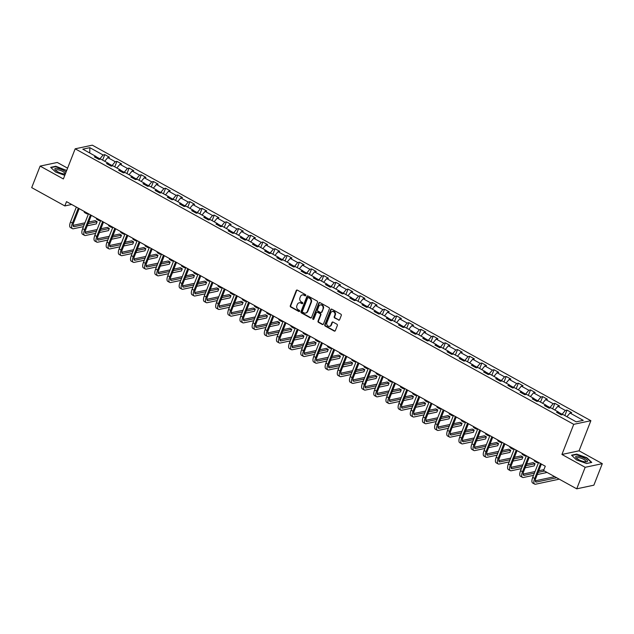 <?xml version="1.0" encoding="UTF-8"?>
<svg xmlns="http://www.w3.org/2000/svg" width="634" height="634" viewBox="0 0 634 634"><rect width="100%" height="100%" fill="white"/><g stroke="black" fill="none" stroke-linecap="round" stroke-linejoin="round"><path stroke-width="0.95" d="M305.778 295.499A0.666 0.579 -102 0 0 305.477 294.612L297.346 290.118A0.951 0.832 -102 0 0 296.252 290.538L290.293 305.747A0.951 0.832 -102 0 0 290.721 307.014L298.852 311.508A0.666 0.579 -102 0 0 299.319 310.327L298.265 309.741A3.043 2.647 -102 0 1 296.878 305.683L297.378 304.423A3.043 2.647 -102 0 1 299.193 302.798A3.043 2.647 -102 0 1 300.881 303.068L301.935 303.654A0.666 0.579 -102 0 0 302.402 302.466L301.348 301.887A3.043 2.647 -102 0 1 299.953 297.829L300.453 296.561A3.043 2.647 -102 0 1 302.267 294.945A3.043 2.647 -102 0 1 303.963 295.214L305.017 295.793A0.666 0.579 -102 0 0 305.778 295.499M338.524 320.122A0.951 0.832 -102 0 0 339.618 319.694L341.29 315.431A0.951 0.832 -102 0 0 340.854 314.163L331.828 309.17A0.951 0.832 -102 0 0 330.726 309.59L324.767 324.798A0.951 0.832 -102 0 0 325.202 326.066L334.237 331.059A0.951 0.832 -102 0 0 335.331 330.639L337.351 325.488A0.951 0.832 -102 0 0 336.916 324.22L333.048 322.08A0.951 0.832 -102 0 0 331.954 322.5L330.956 325.06A2.544 2.219 -102 0 1 326.859 322.793L330.782 312.784A2.544 2.219 -102 0 1 334.879 315.043L334.221 316.715A0.951 0.832 -102 0 0 334.657 317.983L338.984 320.019A0.951 0.832 -102 0 0 339.277 320.115M561.93 454.467L585.166 467.306L576.726 488.83L593.868 485.184L602.3 463.66L579.064 450.822L590.872 420.699L573.73 424.336L561.93 454.467L579.064 450.822M67.592 168.161L57.274 162.463L40.132 166.1L63.368 178.947L75.177 148.816L573.73 424.336M40.132 166.1L31.7 187.624L64.842 205.939L71.682 204.481M576.726 488.83L543.592 470.515L545.28 466.212L66.522 201.636L64.842 205.939M317.491 302.275A0.951 0.832 -102 0 0 317.055 301.007L308.021 296.015A0.951 0.832 -102 0 0 306.927 296.443L300.968 311.651A0.951 0.832 -102 0 0 301.404 312.919L310.43 317.903A0.951 0.832 -102 0 0 311.532 317.483L317.491 302.275M319.924 302.592L328.959 307.585A0.951 0.832 -102 0 1 329.387 308.853L323.427 324.061A0.951 0.832 -102 0 1 322.334 324.481L318.466 322.349A0.951 0.832 -102 0 1 318.03 321.081L320.447 314.908A0.951 0.832 -102 0 0 320.019 313.64L317.452 312.229A0.951 0.832 -102 0 0 316.358 312.649L313.838 319.068A0.666 0.579 -102 0 1 312.768 318.474L318.831 303.012A0.951 0.832 -102 0 1 319.924 302.592M590.872 420.699L92.31 145.17L75.177 148.816M567.002 410.079L565.314 410.436L557.833 406.299L559.521 405.942L554.845 403.351L553.149 403.715L545.668 399.578L547.356 399.214L542.68 396.63L540.984 396.995L533.503 392.858L535.191 392.494L530.515 389.91L528.827 390.267L521.338 386.13L523.026 385.773L518.35 383.19L516.662 383.546L509.173 379.409L510.869 379.053L506.186 376.469L504.498 376.826L497.008 372.689L498.704 372.332L494.021 369.741L492.333 370.105L484.844 365.969L486.54 365.604L481.856 363.02L480.168 363.377L472.687 359.24L474.375 358.884L469.699 356.3L468.003 356.657L460.522 352.52L462.21 352.163L457.534 349.58L455.838 349.936L448.357 345.799L450.045 345.443L445.369 342.851L443.681 343.216L436.192 339.079L437.88 338.714L433.204 336.131L431.516 336.495L424.027 332.359L425.723 331.994L421.039 329.411L419.351 329.767L411.862 325.63L413.558 325.274L408.875 322.69L407.186 323.047L399.697 318.91L401.393 318.553L396.71 315.97L395.022 316.326L387.54 312.19L389.228 311.833L384.553 309.241L382.857 309.606L375.376 305.469L377.064 305.105L372.388 302.521L370.692 302.878L363.211 298.749L364.899 298.384L360.223 295.801L358.535 296.157L351.046 292.02L352.734 291.664L348.058 289.08L346.37 289.437L338.881 285.3L340.577 284.943L335.893 282.352L334.205 282.716L326.716 278.58L328.412 278.215L323.728 275.632L322.04 275.996L314.551 271.859L316.247 271.495L311.563 268.911L309.875 269.268L302.394 265.131L304.082 264.774L299.406 262.191L297.711 262.547L290.229 258.41L291.917 258.054L287.242 255.47L285.546 255.827L278.064 251.69L279.752 251.333L275.077 248.742L273.389 249.107L265.9 244.97L267.588 244.605L262.912 242.022L261.224 242.386L253.735 238.249L255.431 237.885L250.747 235.301L249.059 235.658L241.57 231.521L243.266 231.164L238.582 228.581L236.894 228.937L229.405 224.801L231.101 224.444L226.417 221.852L224.729 222.217L217.248 218.08L218.936 217.724L214.26 215.132L212.564 215.497L205.083 211.36L206.771 210.995L202.095 208.412L200.399 208.768L192.918 204.631L194.606 204.275L189.931 201.691L188.243 202.048L180.753 197.911L182.441 197.554L177.766 194.971L176.078 195.327L168.589 191.191L170.284 190.834L165.601 188.243L163.913 188.607L156.424 184.47L158.12 184.106L153.436 181.522L151.748 181.887L144.259 177.75L145.955 177.385L141.271 174.802L139.583 175.158L132.102 171.022L133.79 170.665L129.114 168.081L127.418 168.438L119.937 164.301L121.625 163.944L116.949 161.361L115.253 161.718L107.772 157.581L109.46 157.224L104.784 154.633L103.096 154.997L89.838 147.667L82.8 149.164L96.051 156.495L94.363 156.852L99.039 159.435L100.735 159.079L108.216 163.215L106.528 163.572L111.204 166.156L112.892 165.799L120.381 169.936L118.693 170.292L123.368 172.884L125.056 172.519L132.546 176.656L130.85 177.021L135.533 179.604L137.221 179.248L144.71 183.377L143.015 183.741L147.698 186.325L149.386 185.968L156.875 190.105L155.179 190.462L159.863 193.045L161.551 192.688L169.032 196.825L167.344 197.182L172.02 199.773L173.716 199.409L181.197 203.546L179.509 203.91L184.185 206.494L185.881 206.129L193.362 210.266L191.674 210.631L196.35 213.214L198.038 212.858L205.527 216.994L203.839 217.351L208.515 219.935L210.203 219.578L217.692 223.715L215.996 224.071L220.68 226.655L222.368 226.298L229.857 230.435L228.161 230.792L232.844 233.383L234.532 233.019L242.022 237.156L240.326 237.52L245.009 240.104L246.697 239.739L254.179 243.876L252.491 244.241L257.166 246.824L258.862 246.468L266.343 250.604L264.655 250.961L269.331 253.545L271.027 253.188L278.508 257.325L276.82 257.681L281.496 260.265L283.184 259.908L290.673 264.045L288.985 264.402L293.661 266.993L295.349 266.629L302.838 270.766L301.142 271.13L305.826 273.714L307.514 273.357L315.003 277.494L313.307 277.851L317.991 280.434L319.679 280.077L327.168 284.214L325.472 284.571L330.156 287.154L331.844 286.798L339.325 290.935L337.637 291.291L342.312 293.883L344.008 293.518L351.49 297.655L349.802 298.02L354.477 300.603L356.173 300.239L363.654 304.375L361.966 304.74L366.642 307.324L368.33 306.967L375.819 311.104L374.131 311.46L378.807 314.044L380.495 313.687L387.984 317.824L386.288 318.181L390.972 320.764L392.66 320.408L400.149 324.545L398.453 324.901L403.137 327.493L404.825 327.128L412.314 331.265L410.618 331.63L415.302 334.213L416.99 333.856L424.471 337.993L422.783 338.35L427.459 340.933L429.155 340.577L436.636 344.714L434.948 345.07L439.624 347.654L441.319 347.297L448.801 351.434L447.113 351.791L451.788 354.382L453.476 354.018L460.966 358.155L459.278 358.519L463.953 361.103L465.641 360.738L473.13 364.875L471.434 365.239L476.118 367.823L477.806 367.466L485.295 371.603L483.599 371.96L488.283 374.543L489.971 374.187L497.452 378.324L495.764 378.68L500.448 381.264L502.136 380.907L509.617 385.044L507.929 385.401L512.605 387.992L514.301 387.628L521.782 391.764L520.094 392.129L524.77 394.713L526.466 394.356L533.947 398.485L532.259 398.849L536.935 401.433L538.623 401.076L546.112 405.213L544.424 405.57L549.099 408.153L550.788 407.797L558.277 411.934L556.581 412.29L561.264 414.882L562.952 414.517L576.211 421.848L583.248 420.35L569.99 413.019L571.686 412.663L567.002 410.079L564.854 415.571M558.316 412.171L562.112 414.271L561.93 414.739M562.112 414.271L565.314 410.436M554.75 409.984L557.833 406.299M558.277 411.934L558.506 413.36M546.151 405.451L549.947 407.551L549.765 408.011M549.947 407.551L553.149 403.715M542.585 403.264L545.668 399.578M546.112 405.213L546.349 406.632M533.986 398.731L537.783 400.831L537.608 401.29M537.783 400.831L540.984 396.995M530.428 396.543L533.503 392.858M533.947 398.485L534.185 399.911M521.822 392.01L525.626 394.11L525.443 394.57M525.626 394.11L528.827 390.267M518.263 389.823L521.338 386.13M521.782 391.764L522.02 393.191M509.657 385.282L513.461 387.382L513.278 387.849M513.461 387.382L516.662 383.546M506.098 383.094L509.173 379.409M509.617 385.044L509.855 386.471M497.5 378.561L501.296 380.662L501.114 381.121M501.296 380.662L504.498 376.826M493.934 376.374L497.008 372.689M497.452 378.324L497.69 379.742M485.335 371.841L489.131 373.941L488.949 374.401M489.131 373.941L492.333 370.105M481.769 369.654L484.844 365.969M485.295 371.603L485.525 373.022M473.17 365.121L476.966 367.221L476.784 367.68M476.966 367.221L480.168 363.377M469.604 362.933L472.687 359.24M473.13 364.875L473.36 366.301M461.005 358.4L464.801 360.492L464.619 360.96M464.801 360.492L468.003 356.657M457.439 356.213L460.522 352.52M460.966 358.155L461.203 359.581M448.84 351.672L452.636 353.772L452.462 354.24M452.636 353.772L455.838 349.936M445.282 349.485L448.357 345.799M448.801 351.434L449.038 352.861M436.675 344.951L440.479 347.052L440.297 347.511M440.479 347.052L443.681 343.216M433.117 342.764L436.192 339.079M436.636 344.714L436.874 346.132M424.511 338.231L428.315 340.331L428.132 340.791M428.315 340.331L431.516 336.495M420.952 336.044L424.027 332.359M424.471 337.993L424.709 339.412M412.354 331.511L416.15 333.611L415.967 334.07M416.15 333.611L419.351 329.767M408.787 329.323L411.862 325.63M412.314 331.265L412.544 332.692M400.189 324.782L403.985 326.882L403.803 327.35M403.985 326.882L407.186 323.047M396.622 322.595L399.697 318.91M400.149 324.545L400.379 325.971M388.024 318.062L391.82 320.162L391.638 320.63M391.82 320.162L395.022 316.326M384.458 315.875L387.54 312.19M387.984 317.824L388.214 319.251M375.859 311.342L379.655 313.442L379.473 313.901M379.655 313.442L382.857 309.606M372.293 309.154L375.376 305.469M375.819 311.104L376.057 312.522M363.694 304.621L367.49 306.721L367.316 307.181M367.49 306.721L370.692 302.878M360.136 302.434L363.211 298.749M363.654 304.375L363.892 305.802M351.529 297.901L355.333 299.993L355.151 300.461M355.333 299.993L358.535 296.157M347.971 295.713L351.046 292.02M351.49 297.655L351.727 299.082M339.364 291.172L343.168 293.273L342.986 293.74M343.168 293.273L346.37 289.437M335.806 288.985L338.881 285.3M339.325 290.935L339.562 292.361M327.207 284.452L331.003 286.552L330.821 287.012M331.003 286.552L334.205 282.716M323.641 282.265L326.716 278.58M327.168 284.214L327.398 285.633M315.043 277.732L318.839 279.832L318.656 280.291M318.839 279.832L322.04 275.996M311.476 275.544L314.551 271.859M315.003 277.494L315.233 278.912M302.878 271.011L306.674 273.111L306.491 273.571M306.674 273.111L309.875 269.268M299.311 268.824L302.394 265.131M302.838 270.766L303.068 272.192M290.713 264.283L294.509 266.383L294.327 266.851M294.509 266.383L297.711 262.547M287.147 262.096L290.229 258.41M290.673 264.045L290.911 265.472M278.548 257.562L282.344 259.663L282.17 260.13M282.344 259.663L285.546 255.827M274.99 255.375L278.064 251.69M278.508 257.325L278.746 258.751M266.383 250.842L270.187 252.942L270.005 253.402M270.187 252.942L273.389 249.107M262.825 248.655L265.9 244.97M266.343 250.604L266.581 252.023M254.218 244.122L258.022 246.222L257.84 246.681M258.022 246.222L261.224 242.386M250.66 241.934L253.735 238.249M254.179 243.876L254.416 245.303M242.061 237.401L245.857 239.493L245.675 239.961M245.857 239.493L249.059 235.658M238.495 235.214L241.57 231.521M242.022 237.156L242.251 238.582M229.896 230.673L233.692 232.773L233.51 233.241M233.692 232.773L236.894 228.937M226.33 228.486L229.405 224.801M229.857 230.435L230.087 231.862M217.731 223.953L221.528 226.053L221.345 226.512M221.528 226.053L224.729 222.217M214.165 221.765L217.248 218.08M217.692 223.715L217.922 225.133M205.567 217.232L209.363 219.332L209.18 219.792M209.363 219.332L212.564 215.497M202 215.045L205.083 211.36M205.527 216.994L205.765 218.413M193.402 210.512L197.198 212.612L197.023 213.072M197.198 212.612L200.399 208.768M189.843 208.324L192.918 204.631M193.362 210.266L193.6 211.693M181.237 203.783L185.041 205.884L184.859 206.351M185.041 205.884L188.243 202.048M177.678 201.604L180.753 197.911M181.197 203.546L181.435 204.972M169.072 197.063L172.876 199.163L172.694 199.631M172.876 199.163L176.078 195.327M165.514 194.876L168.589 191.191M169.032 196.825L169.27 198.252M156.915 190.343L160.711 192.443L160.529 192.902M160.711 192.443L163.913 188.607M153.349 188.155L156.424 184.47M156.875 190.105L157.105 191.523M144.75 183.622L148.546 185.722L148.364 186.182M148.546 185.722L151.748 181.887M141.184 181.435L144.259 177.75M144.71 183.377L144.94 184.803M132.585 176.902L136.381 179.002L136.199 179.462M136.381 179.002L139.583 175.158M129.019 174.715L132.102 171.022M132.546 176.656L132.775 178.083M120.42 170.174L124.216 172.274L124.034 172.741M124.216 172.274L127.418 168.438M116.854 167.986L119.937 164.301M120.381 169.936L120.618 171.362M108.255 163.453L112.052 165.553L111.877 166.013M112.052 165.553L115.253 161.718M104.697 161.266L107.772 157.581M108.216 163.215L108.454 164.634M96.091 156.733L99.895 158.833L99.712 159.292M99.895 158.833L103.096 154.997M89.759 153.016L89.838 147.667M96.051 156.495L96.289 157.914M585.166 467.306L602.3 463.66M566.915 416.712L569.99 413.019M102.629 160.125L104.784 154.633M114.794 166.853L116.949 161.361M126.958 173.573L129.114 168.081M139.123 180.294L141.271 174.802M151.288 187.014L153.436 181.522M163.453 193.735L165.601 188.243M175.61 200.463L177.766 194.971M187.775 207.183L189.931 201.691M199.94 213.904L202.095 208.412M212.105 220.624L214.26 215.132M224.27 227.352L226.417 221.852M236.434 234.073L238.582 228.581M248.599 240.793L250.747 235.301M260.756 247.514L262.912 242.022M272.921 254.234L275.077 248.742M285.086 260.962L287.242 255.47M297.251 267.683L299.406 262.191M309.416 274.403L311.563 268.911M321.581 281.124L323.728 275.632M333.746 287.852L335.893 282.352M345.902 294.572L348.058 289.08M358.067 301.293L360.223 295.801M370.232 308.013L372.388 302.521M382.397 314.733L384.553 309.241M394.562 321.462L396.71 315.97M406.727 328.182L408.875 322.69M418.892 334.903L421.039 329.411M431.049 341.623L433.204 336.131M443.214 348.343L445.369 342.851M455.378 355.072L457.534 349.58M467.543 361.792L469.699 356.3M479.708 368.512L481.856 363.02M491.873 375.233L494.021 369.741M504.038 381.961L506.186 376.469M516.195 388.682L518.35 383.19M528.36 395.402L530.515 389.91M540.525 402.122L542.68 396.63M552.689 408.843L554.845 403.351M66.665 170.538L55.847 166.251L50.68 167.352L55.626 172.06L64.787 175.333M591.752 462.416L586.807 457.708L576.702 454.102L571.543 455.196L576.48 459.904L586.593 463.509L591.752 462.416M305.604 295.745A0.666 0.579 -102 0 1 305.477 295.698L304.423 295.111A3.043 2.647 -102 0 0 302.735 294.842A3.043 2.647 -102 0 0 302.505 294.905M299.422 302.767A3.043 2.647 -102 0 1 299.652 302.703A3.043 2.647 -102 0 1 301.348 302.973L302.394 303.551A0.666 0.579 -102 0 0 302.521 303.607M297.061 290.023A0.951 0.832 -102 0 0 296.712 290.443L290.752 305.651A0.951 0.832 -102 0 0 291.188 306.919L299.319 311.413A0.666 0.579 -102 0 0 299.446 311.46M307.736 295.919A0.951 0.832 -102 0 0 307.387 296.34L301.427 311.548A0.951 0.832 -102 0 0 301.863 312.816L310.898 317.808A0.951 0.832 -102 0 0 311.183 317.903M308.401 297.663A0.666 0.579 -102 0 0 307.633 297.964L302.402 311.31A0.666 0.579 -102 0 0 302.703 312.197L303.813 312.808A3.043 2.647 -102 0 0 305.509 313.077A3.043 2.647 -102 0 0 307.324 311.46L310.898 302.339A3.043 2.647 -102 0 0 309.511 298.281L308.401 297.663L308.861 297.568A0.666 0.579 -102 0 0 308.275 297.615M305.739 313.022A3.043 2.647 -102 0 0 305.968 312.982A3.043 2.647 -102 0 0 307.791 311.365L307.324 311.46M308.861 297.568L309.971 298.178A3.043 2.647 -102 0 1 311.365 302.236L307.791 311.365M317.166 312.134A0.951 0.832 -102 0 1 317.919 312.126L320.479 313.545A0.951 0.832 -102 0 1 320.915 314.813L318.498 320.978A0.951 0.832 -102 0 0 318.934 322.246L322.793 324.386A0.951 0.832 -102 0 0 323.086 324.481M319.639 302.497A0.951 0.832 -102 0 0 319.29 302.917L313.228 318.379A0.666 0.579 -102 0 0 313.664 319.314M322.96 308.512A2.544 2.219 -102 0 0 318.862 306.246L317.483 309.772A0.951 0.832 -102 0 0 317.919 311.04L320.479 312.459A0.951 0.832 -102 0 0 321.573 312.039L323.419 308.409A2.544 2.219 -102 0 0 320.614 304.859M321.232 312.459A0.951 0.832 -102 0 0 322.04 311.944L321.573 312.039M323.419 308.409L322.04 311.944M332.533 311.397A2.544 2.219 -102 0 1 335.338 314.947L334.689 316.62A0.951 0.832 -102 0 0 335.117 317.888L338.984 320.019M329.664 326.351A2.544 2.219 -102 0 0 331.416 324.957L330.956 325.06M332.763 321.985A0.951 0.832 -102 0 0 332.414 322.405L331.416 324.957M331.534 309.075A0.951 0.832 -102 0 0 331.194 309.495L325.234 324.703A0.951 0.832 -102 0 0 325.67 325.971L334.697 330.964A0.951 0.832 -102 0 0 334.99 331.059M88.411 213.729L87.722 213.88A7.259 2.829 -61.1 0 1 86.739 213.777A7.259 2.829 -61.1 0 1 85.986 212.39M86.739 213.777L84.79 212.699A7.259 2.829 -61.1 0 1 84.037 211.312M83.482 226.615L73.401 228.763A7.259 2.829 -61.1 0 1 72.419 228.652L70.469 227.574A7.259 2.829 -61.1 0 1 70.501 221.963L76.349 207.056M72.419 228.652A7.259 2.829 -61.1 0 1 72.45 223.041L78.291 208.134M79.171 208.618L73.615 222.796A4.834 1.886 118.9 0 0 73.584 226.536A4.834 1.886 118.9 0 0 74.241 226.607L84.322 224.46M88.071 223.667L97.145 221.734L95.195 220.656L88.705 222.043M73.069 225.363L84.964 222.835M97.145 221.734L96.305 223.889L87.223 225.815M66.031 172.147A6.292 1.854 21.4 0 0 57.837 168.39A6.292 1.854 21.4 0 0 55.412 170.118A6.292 1.854 21.4 0 0 63.606 173.882A6.292 1.854 21.4 0 0 65.302 173.993A6.292 1.854 21.4 0 0 65.31 173.993M64.446 173.985A4.763 1.403 21.4 0 0 64.85 173.653A4.763 1.403 21.4 0 0 62.885 171.545A4.763 1.403 21.4 0 0 58.233 169.841A4.763 1.403 21.4 0 0 55.982 170.181A4.763 1.403 21.4 0 0 56.046 170.689M50.974 167.63L55.927 166.576L65.722 170.07L66.538 170.847M584.588 458.334A6.292 1.854 21.4 0 0 577.59 456.115A6.292 1.854 21.4 0 0 576.266 457.962A6.292 1.854 21.4 0 0 578.565 459.618A6.292 1.854 21.4 0 0 586.165 461.845A6.292 1.854 21.4 0 0 584.588 458.334M585.301 461.829A4.763 1.403 21.4 0 0 585.705 461.497A4.763 1.403 21.4 0 0 583.549 459.278A4.763 1.403 21.4 0 0 576.837 458.025A4.763 1.403 21.4 0 0 576.908 458.541M571.828 455.474L576.789 454.419L586.577 457.914L591.371 462.479L586.553 463.502M100.576 220.45L99.887 220.6A7.259 2.829 -61.1 0 1 98.904 220.497A7.259 2.829 -61.1 0 1 98.151 219.11M98.904 220.497L96.954 219.419A7.259 2.829 -61.1 0 1 96.202 218.033M112.741 227.178L112.052 227.321A7.259 2.829 -61.1 0 1 111.069 227.218A7.259 2.829 -61.1 0 1 110.316 225.831M111.069 227.218L109.119 226.14A7.259 2.829 -61.1 0 1 108.366 224.753M95.647 233.336L85.558 235.483A7.259 2.829 -61.1 0 1 84.584 235.38L82.634 234.303A7.259 2.829 -61.1 0 1 82.666 228.684L88.506 213.785M84.584 235.38A7.259 2.829 -61.1 0 1 84.615 229.762L90.456 214.863M91.328 215.338L85.772 229.516A4.834 1.886 118.9 0 0 85.749 233.257A4.834 1.886 118.9 0 0 86.406 233.328L96.487 231.188M100.235 230.388L109.31 228.462L107.36 227.384L100.869 228.763M85.225 232.092L97.129 229.556M109.31 228.462L108.469 230.61L99.387 232.543M107.812 240.056L97.723 242.204A7.259 2.829 -61.1 0 1 96.748 242.101L94.799 241.023A7.259 2.829 -61.1 0 1 94.831 235.412L100.671 220.505M96.748 242.101A7.259 2.829 -61.1 0 1 96.78 236.49L102.621 221.583M103.493 222.066L97.937 236.236A4.834 1.886 118.9 0 0 97.913 239.985A4.834 1.886 118.9 0 0 98.571 240.048L108.652 237.908M112.392 237.108L121.474 235.182L119.525 234.104L113.034 235.483M97.39 238.812L109.286 236.276M121.474 235.182L120.626 237.33L111.552 239.264M124.906 233.898L124.216 234.041A7.259 2.829 -61.1 0 1 123.234 233.938A7.259 2.829 -61.1 0 1 122.481 232.559M123.234 233.938L121.284 232.86A7.259 2.829 -61.1 0 1 120.531 231.481M137.071 240.619L136.373 240.769A7.259 2.829 -61.1 0 1 135.399 240.658A7.259 2.829 -61.1 0 1 134.646 239.28M135.399 240.658L133.449 239.589A7.259 2.829 -61.1 0 1 132.696 238.202M149.236 247.339L148.538 247.49A7.259 2.829 -61.1 0 1 147.563 247.387A7.259 2.829 -61.1 0 1 146.811 246M147.563 247.387L145.614 246.309A7.259 2.829 -61.1 0 1 144.861 244.922M119.969 246.784L109.888 248.924A7.259 2.829 -61.1 0 1 108.905 248.821L106.956 247.743A7.259 2.829 -61.1 0 1 106.995 242.133L112.836 227.226M108.905 248.821A7.259 2.829 -61.1 0 1 108.945 243.21L114.786 228.303M115.657 228.787L110.102 242.965A4.834 1.886 118.9 0 0 110.078 246.705A4.834 1.886 118.9 0 0 110.736 246.777L120.817 244.629M124.557 243.836L133.639 241.903L131.69 240.825L125.199 242.204M109.555 245.532L121.451 243.004M133.639 241.903L132.791 244.058L123.717 245.984M132.134 253.505L122.053 255.645A7.259 2.829 -61.1 0 1 121.07 255.542L119.121 254.464A7.259 2.829 -61.1 0 1 119.16 248.853L125.001 233.946M121.07 255.542A7.259 2.829 -61.1 0 1 121.11 249.931L126.951 235.024M127.822 235.507L122.267 249.685A4.834 1.886 118.9 0 0 122.243 253.426A4.834 1.886 118.9 0 0 122.893 253.497L132.982 251.349M136.722 250.557L145.804 248.623L143.855 247.545L137.364 248.924M121.72 252.253L133.615 249.725M145.804 248.623L144.956 250.779L135.882 252.704M144.298 260.225L134.218 262.373A7.259 2.829 -61.1 0 1 133.235 262.262L131.286 261.192A7.259 2.829 -61.1 0 1 131.325 255.573L137.166 240.674M133.235 262.262A7.259 2.829 -61.1 0 1 133.275 256.651L139.115 241.744M139.987 242.228L134.432 256.405A4.834 1.886 118.9 0 0 134.408 260.146A4.834 1.886 118.9 0 0 135.058 260.217L145.138 258.07M148.887 257.277L157.961 255.343L156.012 254.266L149.529 255.653M133.885 258.973L145.78 256.445M157.961 255.343L157.121 257.499L148.047 259.433M156.463 266.946L146.383 269.093A7.259 2.829 -61.1 0 1 145.4 268.99L143.45 267.913A7.259 2.829 -61.1 0 1 143.49 262.302L149.331 247.395M145.4 268.99A7.259 2.829 -61.1 0 1 145.44 263.372L151.28 248.473M152.152 248.956L146.597 263.126A4.834 1.886 118.9 0 0 146.573 266.874A4.834 1.886 118.9 0 0 147.223 266.938L157.303 264.798M161.052 263.998L170.126 262.072L168.176 260.994L161.686 262.373M146.05 265.701L157.945 263.165M170.126 262.072L169.286 264.219L160.212 266.153M168.628 273.666L158.548 275.814A7.259 2.829 -61.1 0 1 157.565 275.711L155.615 274.633A7.259 2.829 -61.1 0 1 155.647 269.022L161.496 254.115M157.565 275.711A7.259 2.829 -61.1 0 1 157.597 270.1L163.437 255.193M164.317 255.676L158.762 269.854A4.834 1.886 118.9 0 0 158.73 273.595A4.834 1.886 118.9 0 0 159.388 273.666L169.468 271.518M173.217 270.718L182.291 268.792L180.341 267.714L173.851 269.093M158.215 272.422L170.11 269.894M182.291 268.792L181.451 270.94L172.369 272.874M180.793 280.394L170.704 282.534A7.259 2.829 -61.1 0 1 169.73 282.431L167.78 281.353A7.259 2.829 -61.1 0 1 167.812 275.742L173.653 260.836M169.73 282.431A7.259 2.829 -61.1 0 1 169.761 276.82L175.602 261.913M176.474 262.397L170.918 276.575A4.834 1.886 118.9 0 0 170.895 280.315A4.834 1.886 118.9 0 0 171.552 280.387L181.633 278.239M185.382 277.446L194.456 275.513L192.506 274.435L186.016 275.814M170.372 279.142L182.275 276.614M194.456 275.513L193.616 277.668L184.534 279.594M192.958 287.115L182.869 289.255A7.259 2.829 -61.1 0 1 181.895 289.152L179.945 288.074A7.259 2.829 -61.1 0 1 179.977 282.463L185.817 267.556M181.895 289.152A7.259 2.829 -61.1 0 1 181.926 283.541L187.767 268.634M188.639 269.117L183.083 283.295A4.834 1.886 118.9 0 0 183.06 287.036A4.834 1.886 118.9 0 0 183.717 287.107L193.798 284.959M197.539 284.167L206.621 282.233L204.671 281.155L198.18 282.542M182.537 285.863L194.432 283.335M206.621 282.233L205.773 284.389L196.698 286.314M205.115 293.835L195.034 295.983A7.259 2.829 -61.1 0 1 194.052 295.88L192.102 294.802A7.259 2.829 -61.1 0 1 192.142 289.183L197.982 274.284M194.052 295.88A7.259 2.829 -61.1 0 1 194.091 290.261L199.932 275.362M200.804 275.838L195.248 290.015A4.834 1.886 118.9 0 0 195.224 293.756A4.834 1.886 118.9 0 0 195.882 293.827L205.963 291.688M209.703 290.887L218.785 288.961L216.836 287.884L210.345 289.262M194.701 292.583L206.597 290.055M218.785 288.961L217.938 291.109L208.863 293.043M217.28 300.556L207.199 302.703A7.259 2.829 -61.1 0 1 206.216 302.6L204.267 301.522A7.259 2.829 -61.1 0 1 204.306 295.912L210.147 281.005M206.216 302.6A7.259 2.829 -61.1 0 1 206.256 296.989L212.097 282.082M212.969 282.566L207.413 296.736A4.834 1.886 118.9 0 0 207.389 300.484A4.834 1.886 118.9 0 0 208.039 300.548L218.128 298.408M221.868 297.608L230.95 295.682L229.001 294.604L222.51 295.983M206.866 299.311L218.762 296.775M230.95 295.682L230.102 297.829L221.028 299.763M229.445 307.284L219.364 309.424A7.259 2.829 -61.1 0 1 218.381 309.321L216.432 308.243A7.259 2.829 -61.1 0 1 216.471 302.632L222.312 287.725M218.381 309.321A7.259 2.829 -61.1 0 1 218.421 303.71L224.262 288.803M225.133 289.286L219.578 303.464A4.834 1.886 118.9 0 0 219.554 307.205A4.834 1.886 118.9 0 0 220.204 307.276L230.285 305.128M234.033 304.336L243.107 302.402L241.158 301.324L234.675 302.703M219.031 306.032L230.927 303.504M243.107 302.402L242.267 304.55L233.193 306.484M241.609 314.004L231.529 316.144A7.259 2.829 -61.1 0 1 230.546 316.041L228.597 314.963A7.259 2.829 -61.1 0 1 228.636 309.352L234.477 294.445M230.546 316.041A7.259 2.829 -61.1 0 1 230.586 310.43L236.427 295.523M237.298 296.007L231.743 310.184A4.834 1.886 118.9 0 0 231.719 313.925A4.834 1.886 118.9 0 0 232.369 313.996L242.45 311.849M246.198 311.056L255.272 309.123L253.323 308.045L246.832 309.424M231.196 312.752L243.091 310.224M255.272 309.123L254.432 311.278L245.358 313.204M253.774 320.725L243.694 322.872A7.259 2.829 -61.1 0 1 242.711 322.761L240.762 321.692A7.259 2.829 -61.1 0 1 240.793 316.073L246.642 301.174M242.711 322.761A7.259 2.829 -61.1 0 1 242.743 317.151L248.583 302.244M249.463 302.727L243.908 316.905A4.834 1.886 118.9 0 0 243.876 320.646A4.834 1.886 118.9 0 0 244.534 320.717L254.614 318.569M258.363 317.777L267.437 315.843L265.488 314.765L258.997 316.152M243.361 319.473L255.256 316.945M267.437 315.843L266.597 317.999L257.515 319.924M265.939 327.445L255.851 329.593A7.259 2.829 -61.1 0 1 254.876 329.49L252.926 328.412A7.259 2.829 -61.1 0 1 252.958 322.793L258.799 307.894M254.876 329.49A7.259 2.829 -61.1 0 1 254.908 323.871L260.748 308.972M261.62 309.455L256.065 323.625A4.834 1.886 118.9 0 0 256.041 327.374A4.834 1.886 118.9 0 0 256.699 327.437L266.779 325.297M270.528 324.497L279.602 322.571L277.652 321.493L271.162 322.872M255.518 326.201L267.421 323.665M279.602 322.571L278.762 324.719L269.68 326.653M278.104 334.166L268.016 336.313A7.259 2.829 -61.1 0 1 267.041 336.21L265.091 335.132A7.259 2.829 -61.1 0 1 265.123 329.522L270.964 314.615M267.041 336.21A7.259 2.829 -61.1 0 1 267.072 330.599L272.913 315.692M273.785 316.176L268.23 330.354A4.834 1.886 118.9 0 0 268.206 334.094A4.834 1.886 118.9 0 0 268.864 334.158L278.944 332.018M282.685 331.217L291.767 329.292L289.817 328.214L283.327 329.593M267.683 332.921L279.578 330.393M291.767 329.292L290.919 331.439L281.845 333.373M290.261 340.894L280.18 343.034A7.259 2.829 -61.1 0 1 279.198 342.931L277.248 341.853A7.259 2.829 -61.1 0 1 277.288 336.242L283.129 321.335M279.198 342.931A7.259 2.829 -61.1 0 1 279.237 337.32L285.078 322.413M285.95 322.896L280.394 337.074A4.834 1.886 118.9 0 0 280.371 340.815A4.834 1.886 118.9 0 0 281.028 340.886L291.109 338.738M294.85 337.946L303.932 336.012L301.982 334.934L295.492 336.313M279.848 339.642L291.743 337.114M303.932 336.012L303.084 338.168L294.01 340.093M302.426 347.614L292.345 349.754A7.259 2.829 -61.1 0 1 291.363 349.651L289.413 348.573A7.259 2.829 -61.1 0 1 289.453 342.962L295.293 328.055M291.363 349.651A7.259 2.829 -61.1 0 1 291.402 344.04L297.243 329.133M298.115 329.617L292.559 343.794A4.834 1.886 118.9 0 0 292.536 347.535A4.834 1.886 118.9 0 0 293.185 347.606L303.274 345.459M307.014 344.666L316.097 342.732L314.147 341.655L307.656 343.034M292.012 346.362L303.908 343.834M316.097 342.732L315.249 344.888L306.174 346.814M314.591 354.335L304.51 356.482A7.259 2.829 -61.1 0 1 303.527 356.379L301.578 355.302A7.259 2.829 -61.1 0 1 301.618 349.683L307.458 334.784M303.527 356.379A7.259 2.829 -61.1 0 1 303.567 350.761L309.408 335.861M310.28 336.337L304.724 350.515A4.834 1.886 118.9 0 0 304.7 354.255A4.834 1.886 118.9 0 0 305.35 354.327L315.431 352.187M319.179 351.387L328.253 349.453L326.304 348.383L319.821 349.762M304.177 353.083L316.073 350.554M328.253 349.453L327.413 351.608L318.339 353.542M326.756 361.055L316.675 363.203A7.259 2.829 -61.1 0 1 315.692 363.1L313.743 362.022A7.259 2.829 -61.1 0 1 313.782 356.411L319.623 341.504M315.692 363.1A7.259 2.829 -61.1 0 1 315.732 357.489L321.573 342.582M322.444 343.065L316.889 357.235A4.834 1.886 118.9 0 0 316.865 360.984A4.834 1.886 118.9 0 0 317.515 361.047L327.596 358.907M331.344 358.107L340.418 356.181L338.469 355.103L331.978 356.482M316.342 359.811L328.238 357.275M340.418 356.181L339.578 358.329L330.496 360.263M338.921 367.783L328.84 369.923A7.259 2.829 -61.1 0 1 327.857 369.82L325.908 368.742A7.259 2.829 -61.1 0 1 325.939 363.131L331.788 348.224M327.857 369.82A7.259 2.829 -61.1 0 1 327.889 364.209L333.73 349.302M334.609 349.786L329.054 363.964A4.834 1.886 118.9 0 0 329.022 367.704A4.834 1.886 118.9 0 0 329.68 367.775L339.761 365.628M343.509 364.827L352.583 362.902L350.634 361.824L344.143 363.203M328.507 366.531L340.403 364.003M352.583 362.902L351.743 365.049L342.661 366.983M161.401 254.06L160.703 254.21A7.259 2.829 -61.1 0 1 159.72 254.107A7.259 2.829 -61.1 0 1 158.968 252.72M159.72 254.107L157.771 253.029A7.259 2.829 -61.1 0 1 157.018 251.643M173.558 260.788L172.868 260.931A7.259 2.829 -61.1 0 1 171.885 260.828A7.259 2.829 -61.1 0 1 171.132 259.441M171.885 260.828L169.936 259.75A7.259 2.829 -61.1 0 1 169.183 258.363M185.722 267.508L185.033 267.651A7.259 2.829 -61.1 0 1 184.05 267.548A7.259 2.829 -61.1 0 1 183.297 266.169M184.05 267.548L182.101 266.47A7.259 2.829 -61.1 0 1 181.348 265.091M197.887 274.229L197.198 274.379A7.259 2.829 -61.1 0 1 196.215 274.276A7.259 2.829 -61.1 0 1 195.462 272.889M196.215 274.276L194.266 273.199A7.259 2.829 -61.1 0 1 193.513 271.812M210.052 280.949L209.355 281.1A7.259 2.829 -61.1 0 1 208.38 280.997A7.259 2.829 -61.1 0 1 207.627 279.61M208.38 280.997L206.43 279.919A7.259 2.829 -61.1 0 1 205.678 278.532M222.217 287.67L221.52 287.82A7.259 2.829 -61.1 0 1 220.545 287.717A7.259 2.829 -61.1 0 1 219.792 286.33M220.545 287.717L218.595 286.639A7.259 2.829 -61.1 0 1 217.842 285.252M234.382 294.398L233.684 294.541A7.259 2.829 -61.1 0 1 232.71 294.438A7.259 2.829 -61.1 0 1 231.957 293.051M232.71 294.438L230.76 293.36A7.259 2.829 -61.1 0 1 230.007 291.981M246.547 301.118L245.849 301.269A7.259 2.829 -61.1 0 1 244.867 301.158A7.259 2.829 -61.1 0 1 244.114 299.779M244.867 301.158L242.917 300.088A7.259 2.829 -61.1 0 1 242.164 298.701M258.704 307.839L258.014 307.989A7.259 2.829 -61.1 0 1 257.032 307.886A7.259 2.829 -61.1 0 1 256.279 306.499M257.032 307.886L255.082 306.808A7.259 2.829 -61.1 0 1 254.329 305.422M270.869 314.559L270.179 314.71A7.259 2.829 -61.1 0 1 269.196 314.607A7.259 2.829 -61.1 0 1 268.444 313.22M269.196 314.607L267.247 313.529A7.259 2.829 -61.1 0 1 266.494 312.142M283.033 321.287L282.344 321.43A7.259 2.829 -61.1 0 1 281.361 321.327A7.259 2.829 -61.1 0 1 280.608 319.94M281.361 321.327L279.412 320.249A7.259 2.829 -61.1 0 1 278.659 318.862M295.198 328.008L294.501 328.15A7.259 2.829 -61.1 0 1 293.526 328.047A7.259 2.829 -61.1 0 1 292.773 326.668M293.526 328.047L291.577 326.97A7.259 2.829 -61.1 0 1 290.824 325.591M307.363 334.728L306.666 334.879A7.259 2.829 -61.1 0 1 305.691 334.776A7.259 2.829 -61.1 0 1 304.938 333.389M305.691 334.776L303.741 333.698A7.259 2.829 -61.1 0 1 302.989 332.311M319.528 341.449L318.831 341.599A7.259 2.829 -61.1 0 1 317.856 341.496A7.259 2.829 -61.1 0 1 317.103 340.109M317.856 341.496L315.906 340.418A7.259 2.829 -61.1 0 1 315.153 339.031M331.693 348.169L330.996 348.32A7.259 2.829 -61.1 0 1 330.013 348.217A7.259 2.829 -61.1 0 1 329.26 346.83M330.013 348.217L328.063 347.139A7.259 2.829 -61.1 0 1 327.31 345.752M343.85 354.897L343.16 355.04A7.259 2.829 -61.1 0 1 342.178 354.937A7.259 2.829 -61.1 0 1 341.425 353.55M342.178 354.937L340.228 353.859A7.259 2.829 -61.1 0 1 339.475 352.48M356.015 361.618L355.325 361.768A7.259 2.829 -61.1 0 1 354.343 361.657A7.259 2.829 -61.1 0 1 353.59 360.278M354.343 361.657L352.393 360.58A7.259 2.829 -61.1 0 1 351.64 359.201M368.18 368.338L367.49 368.489A7.259 2.829 -61.1 0 1 366.507 368.386A7.259 2.829 -61.1 0 1 365.755 366.999M366.507 368.386L364.558 367.308A7.259 2.829 -61.1 0 1 363.805 365.921M380.345 375.059L379.647 375.209A7.259 2.829 -61.1 0 1 378.672 375.106A7.259 2.829 -61.1 0 1 377.919 373.719M378.672 375.106L376.723 374.028A7.259 2.829 -61.1 0 1 375.97 372.641M392.509 381.787L391.812 381.93A7.259 2.829 -61.1 0 1 390.837 381.827A7.259 2.829 -61.1 0 1 390.084 380.44M390.837 381.827L388.888 380.749A7.259 2.829 -61.1 0 1 388.135 379.362M351.085 374.504L340.997 376.644A7.259 2.829 -61.1 0 1 340.022 376.541L338.073 375.463A7.259 2.829 -61.1 0 1 338.104 369.852L343.945 354.945M340.022 376.541A7.259 2.829 -61.1 0 1 340.054 370.93L345.895 356.023M346.766 356.506L341.211 370.684A4.834 1.886 118.9 0 0 341.187 374.425A4.834 1.886 118.9 0 0 341.845 374.496L351.925 372.348M355.674 371.556L364.748 369.622L362.799 368.544L356.308 369.923M340.664 373.252L352.567 370.724M364.748 369.622L363.908 371.778L354.826 373.703M363.25 381.224L353.162 383.372A7.259 2.829 -61.1 0 1 352.187 383.261L350.237 382.191A7.259 2.829 -61.1 0 1 350.269 376.572L356.11 361.665M352.187 383.261A7.259 2.829 -61.1 0 1 352.219 377.65L358.059 362.743M358.931 363.227L353.376 377.404A4.834 1.886 118.9 0 0 353.352 381.145A4.834 1.886 118.9 0 0 354.01 381.216L364.09 379.069M367.831 378.276L376.913 376.342L374.963 375.265L368.473 376.651M352.829 379.972L364.724 377.444M376.913 376.342L376.065 378.498L366.991 380.424M375.407 387.945L365.327 390.092A7.259 2.829 -61.1 0 1 364.344 389.989L362.394 388.911A7.259 2.829 -61.1 0 1 362.434 383.293L368.275 368.394M364.344 389.989A7.259 2.829 -61.1 0 1 364.384 384.37L370.224 369.471M371.096 369.947L365.541 384.125A4.834 1.886 118.9 0 0 365.517 387.865A4.834 1.886 118.9 0 0 366.175 387.937L376.255 385.797M379.996 384.997L389.078 383.071L387.128 381.993L380.638 383.372M364.994 386.7L376.889 384.164M389.078 383.071L388.23 385.218L379.156 387.152M387.572 394.665L377.492 396.813A7.259 2.829 -61.1 0 1 376.509 396.71L374.559 395.632A7.259 2.829 -61.1 0 1 374.599 390.021L380.44 375.114M376.509 396.71A7.259 2.829 -61.1 0 1 376.548 391.099L382.389 376.192M383.261 376.675L377.706 390.853A4.834 1.886 118.9 0 0 377.682 394.594A4.834 1.886 118.9 0 0 378.332 394.657L388.42 392.517M392.161 391.717L401.235 389.791L399.293 388.713L392.803 390.092M377.159 393.421L389.054 390.893M401.235 389.791L400.395 391.939L391.321 393.873M404.674 388.507L403.977 388.65A7.259 2.829 -61.1 0 1 403.002 388.547A7.259 2.829 -61.1 0 1 402.249 387.168M403.002 388.547L401.053 387.469A7.259 2.829 -61.1 0 1 400.3 386.09M416.839 395.228L416.142 395.378A7.259 2.829 -61.1 0 1 415.159 395.275A7.259 2.829 -61.1 0 1 414.406 393.888M415.159 395.275L413.209 394.197A7.259 2.829 -61.1 0 1 412.457 392.811M428.996 401.948L428.307 402.099A7.259 2.829 -61.1 0 1 427.324 401.996A7.259 2.829 -61.1 0 1 426.571 400.609M427.324 401.996L425.374 400.918A7.259 2.829 -61.1 0 1 424.621 399.531M441.161 408.668L440.471 408.819A7.259 2.829 -61.1 0 1 439.489 408.716A7.259 2.829 -61.1 0 1 438.736 407.329M439.489 408.716L437.539 407.638A7.259 2.829 -61.1 0 1 436.786 406.251M453.326 415.397L452.636 415.539A7.259 2.829 -61.1 0 1 451.654 415.436A7.259 2.829 -61.1 0 1 450.901 414.05M451.654 415.436L449.704 414.359A7.259 2.829 -61.1 0 1 448.951 412.98M465.491 422.117L464.793 422.26A7.259 2.829 -61.1 0 1 463.819 422.157A7.259 2.829 -61.1 0 1 463.066 420.778M463.819 422.157L461.869 421.079A7.259 2.829 -61.1 0 1 461.116 419.7M477.656 428.838L476.958 428.988A7.259 2.829 -61.1 0 1 475.983 428.885A7.259 2.829 -61.1 0 1 475.231 427.498M475.983 428.885L474.034 427.807A7.259 2.829 -61.1 0 1 473.281 426.42M489.82 435.558L489.123 435.709A7.259 2.829 -61.1 0 1 488.148 435.606A7.259 2.829 -61.1 0 1 487.395 434.219M488.148 435.606L486.199 434.528A7.259 2.829 -61.1 0 1 485.446 433.141M399.737 401.393L389.656 403.533A7.259 2.829 -61.1 0 1 388.674 403.43L386.724 402.352A7.259 2.829 -61.1 0 1 386.764 396.741L392.604 381.834M388.674 403.43A7.259 2.829 -61.1 0 1 388.713 397.819L394.554 382.912M395.426 383.396L389.87 397.573A4.834 1.886 118.9 0 0 389.847 401.314A4.834 1.886 118.9 0 0 390.496 401.385L400.577 399.238M404.326 398.445L413.4 396.512L411.45 395.434L404.967 396.813M389.324 400.141L401.219 397.613M413.4 396.512L412.56 398.667L403.486 400.593M411.902 408.114L401.821 410.253A7.259 2.829 -61.1 0 1 400.839 410.15L398.889 409.073A7.259 2.829 -61.1 0 1 398.929 403.462L404.769 388.555M400.839 410.15A7.259 2.829 -61.1 0 1 400.878 404.54L406.719 389.633M407.591 390.116L402.035 404.294A4.834 1.886 118.9 0 0 402.011 408.034A4.834 1.886 118.9 0 0 402.661 408.106L412.742 405.958M416.49 405.166L425.565 403.232L423.615 402.154L417.124 403.533M401.488 406.862L413.384 404.333M425.565 403.232L424.725 405.388L415.642 407.313M424.067 414.834L413.986 416.982A7.259 2.829 -61.1 0 1 413.003 416.879L411.054 415.801A7.259 2.829 -61.1 0 1 411.086 410.182L416.934 395.283M413.003 416.879A7.259 2.829 -61.1 0 1 413.035 411.26L418.876 396.361M419.756 396.836L414.2 411.014A4.834 1.886 118.9 0 0 414.168 414.755A4.834 1.886 118.9 0 0 414.826 414.826L424.907 412.686M428.655 411.886L437.729 409.952L435.78 408.882L429.289 410.261M413.653 413.582L425.549 411.054M437.729 409.952L436.889 412.108L427.807 414.042M436.232 421.555L426.143 423.702A7.259 2.829 -61.1 0 1 425.168 423.599L423.219 422.521A7.259 2.829 -61.1 0 1 423.25 416.91L429.091 402.004M425.168 423.599A7.259 2.829 -61.1 0 1 425.2 417.98L431.041 403.081M431.912 403.565L426.357 417.735A4.834 1.886 118.9 0 0 426.333 421.483A4.834 1.886 118.9 0 0 426.991 421.547L437.072 419.407M440.82 418.606L449.894 416.681L447.945 415.603L441.454 416.982M425.81 420.31L437.714 417.774M449.894 416.681L449.054 418.828L439.972 420.762M448.389 428.283L438.308 430.423A7.259 2.829 -61.1 0 1 437.333 430.32L435.384 429.242A7.259 2.829 -61.1 0 1 435.415 423.631L441.256 408.724M437.333 430.32A7.259 2.829 -61.1 0 1 437.365 424.709L443.206 409.802M444.077 410.285L438.522 424.463A4.834 1.886 118.9 0 0 438.498 428.204A4.834 1.886 118.9 0 0 439.156 428.275L449.237 426.127M452.977 425.327L462.059 423.401L460.11 422.323L453.619 423.702M437.975 427.031L449.871 424.503M462.059 423.401L461.211 425.549L452.137 427.482M460.553 435.003L450.473 437.143A7.259 2.829 -61.1 0 1 449.49 437.04L447.541 435.962A7.259 2.829 -61.1 0 1 447.58 430.351L453.421 415.444M449.49 437.04A7.259 2.829 -61.1 0 1 449.53 431.429L455.37 416.522M456.242 417.006L450.687 431.183A4.834 1.886 118.9 0 0 450.663 434.924A4.834 1.886 118.9 0 0 451.321 434.995L461.401 432.848M465.142 432.055L474.224 430.121L472.275 429.044L465.784 430.423M450.14 433.751L462.035 431.223M474.224 430.121L473.376 432.277L464.302 434.203M472.718 441.724L462.638 443.871A7.259 2.829 -61.1 0 1 461.655 443.76L459.705 442.683A7.259 2.829 -61.1 0 1 459.745 437.072L465.586 422.165M461.655 443.76A7.259 2.829 -61.1 0 1 461.695 438.149L467.535 423.243M468.407 423.726L462.852 437.904A4.834 1.886 118.9 0 0 462.828 441.644A4.834 1.886 118.9 0 0 463.478 441.716L473.566 439.568M477.307 438.776L486.381 436.842L484.439 435.764L477.949 437.151M462.305 440.471L474.2 437.943M486.381 436.842L485.541 438.997L476.467 440.923M484.883 448.444L474.803 450.592A7.259 2.829 -61.1 0 1 473.82 450.489L471.87 449.411A7.259 2.829 -61.1 0 1 471.91 443.792L477.751 428.893M473.82 450.489A7.259 2.829 -61.1 0 1 473.86 444.87L479.7 429.971M480.572 430.446L475.017 444.624A4.834 1.886 118.9 0 0 474.993 448.365A4.834 1.886 118.9 0 0 475.643 448.436L485.723 446.296M489.472 445.496L498.546 443.57L496.596 442.492L490.114 443.871M474.47 447.2L486.365 444.664M498.546 443.57L497.706 445.718L488.632 447.652M501.985 442.286L501.288 442.429A7.259 2.829 -61.1 0 1 500.305 442.326A7.259 2.829 -61.1 0 1 499.552 440.939M500.305 442.326L498.356 441.248A7.259 2.829 -61.1 0 1 497.603 439.861M497.048 455.164L486.967 457.312A7.259 2.829 -61.1 0 1 485.985 457.209L484.035 456.131A7.259 2.829 -61.1 0 1 484.075 450.52L489.916 435.613M485.985 457.209A7.259 2.829 -61.1 0 1 486.024 451.598L491.865 436.691M492.737 437.175L487.181 451.353A4.834 1.886 118.9 0 0 487.158 455.093A4.834 1.886 118.9 0 0 487.808 455.157L497.888 453.017M501.637 452.216L510.711 450.291L508.761 449.213L502.271 450.592M486.635 453.92L498.53 451.384M510.711 450.291L509.871 452.438L500.789 454.372M514.142 449.007L513.453 449.149A7.259 2.829 -61.1 0 1 512.47 449.046A7.259 2.829 -61.1 0 1 511.717 447.667M512.47 449.046L510.521 447.969A7.259 2.829 -61.1 0 1 509.768 446.59M509.213 461.893L499.132 464.033A7.259 2.829 -61.1 0 1 498.15 463.929L496.2 462.852A7.259 2.829 -61.1 0 1 496.232 457.241L502.08 442.334M498.15 463.929A7.259 2.829 -61.1 0 1 498.181 458.319L504.022 443.412M504.902 443.895L499.346 458.073A4.834 1.886 118.9 0 0 499.315 461.814A4.834 1.886 118.9 0 0 499.972 461.885L510.053 459.737M513.802 458.945L522.876 457.011L520.926 455.933L514.436 457.312M498.799 460.641L510.695 458.113M522.876 457.011L522.036 459.167L512.954 461.092M526.307 455.727L525.618 455.878A7.259 2.829 -61.1 0 1 524.635 455.767A7.259 2.829 -61.1 0 1 523.882 454.388M524.635 455.767L522.685 454.697A7.259 2.829 -61.1 0 1 521.933 453.31M521.378 468.613L511.289 470.753A7.259 2.829 -61.1 0 1 510.315 470.65L508.365 469.572A7.259 2.829 -61.1 0 1 508.397 463.961L514.237 449.054M510.315 470.65A7.259 2.829 -61.1 0 1 510.346 465.039L516.187 450.132M517.059 450.615L511.503 464.793A4.834 1.886 118.9 0 0 511.479 468.534A4.834 1.886 118.9 0 0 512.137 468.605L522.218 466.458M525.966 465.665L535.041 463.731L533.091 462.654L526.6 464.033M510.956 467.361L522.86 464.833M535.041 463.731L534.2 465.887L525.118 467.813M538.472 462.448L537.783 462.598A7.259 2.829 -61.1 0 1 536.8 462.495A7.259 2.829 -61.1 0 1 536.047 461.108M536.8 462.495L534.85 461.417A7.259 2.829 -61.1 0 1 534.097 460.03M533.535 475.334L523.454 477.481A7.259 2.829 -61.1 0 1 522.479 477.378L520.53 476.3A7.259 2.829 -61.1 0 1 520.562 470.682L526.402 455.783M522.479 477.378A7.259 2.829 -61.1 0 1 522.511 471.759L528.352 456.852M529.224 457.336L523.668 471.514A4.834 1.886 118.9 0 0 523.644 475.254A4.834 1.886 118.9 0 0 524.302 475.326L534.383 473.186M538.123 472.385L544.519 471.022M523.121 474.081L535.017 471.553M538.765 470.761L543.924 469.659M546.54 472.148L546.357 472.607L537.283 474.541M558.705 478.868L558.522 479.328L535.619 484.202A7.259 2.829 -61.1 0 1 534.636 484.099L532.687 483.021A7.259 2.829 -61.1 0 1 532.726 477.41L538.567 462.503M534.636 484.099A7.259 2.829 -61.1 0 1 534.676 478.48L540.517 463.581M541.388 464.064L535.833 478.234A4.834 1.886 118.9 0 0 535.809 481.983A4.834 1.886 118.9 0 0 536.467 482.046L556.684 477.751M535.286 480.81L554.734 476.673M304.423 295.111L303.963 295.214M302.394 303.551L301.935 303.654M301.348 302.973L300.881 303.068M299.319 311.413L298.852 311.508M291.188 306.919L290.721 307.014M290.752 305.651L290.293 305.747M296.712 290.443L296.252 290.538M305.477 295.698L305.017 295.793M310.898 317.808L310.43 317.903M301.863 312.816L301.404 312.919M301.427 311.548L300.968 311.651M307.387 296.34L306.927 296.443M311.365 302.236L310.898 302.339M309.971 298.178L309.511 298.281M322.793 324.386L322.334 324.481M318.934 322.246L318.466 322.349M318.498 320.978L318.03 321.081M320.915 314.813L320.447 314.908M320.479 313.545L320.019 313.64M317.919 312.126L317.452 312.229M313.228 318.379L312.768 318.474M319.29 302.917L318.831 303.012M335.117 317.888L334.657 317.983M334.689 316.62L334.221 316.715M335.338 314.947L334.879 315.043M332.414 322.405L331.954 322.5M334.697 330.964L334.237 331.059M325.67 325.971L325.202 326.066M325.234 324.703L324.767 324.798M331.194 309.495L330.726 309.59M70.501 221.963L72.45 223.041M73.179 226.021L74.241 226.607M82.666 228.684L84.615 229.762M85.344 232.741L86.406 233.328M94.831 235.412L96.78 236.49M97.509 239.47L98.571 240.048M106.995 242.133L108.945 243.21M109.674 246.19L110.736 246.777M119.16 248.853L121.11 249.931M121.839 252.911L122.893 253.497M131.325 255.573L133.275 256.651M133.996 259.631L135.058 260.217M143.49 262.302L145.44 263.372M146.161 266.351L147.223 266.938M155.647 269.022L157.597 270.1M158.326 273.08L159.388 273.666M167.812 275.742L169.761 276.82M170.491 279.8L171.552 280.387M179.977 282.463L181.926 283.541M182.655 286.52L183.717 287.107M192.142 289.183L194.091 290.261M194.82 293.241L195.882 293.827M204.306 295.912L206.256 296.989M206.985 299.961L208.039 300.548M216.471 302.632L218.421 303.71M219.142 306.69L220.204 307.276M228.636 309.352L230.586 310.43M231.307 313.41L232.369 313.996M240.793 316.073L242.743 317.151M243.472 320.13L244.534 320.717M252.958 322.793L254.908 323.871M255.637 326.851L256.699 327.437M265.123 329.522L267.072 330.599M267.802 333.579L268.864 334.158M277.288 336.242L279.237 337.32M279.966 340.299L281.028 340.886M289.453 342.962L291.402 344.04M292.131 347.02L293.185 347.606M301.618 349.683L303.567 350.761M304.288 353.74L305.35 354.327M313.782 356.411L315.732 357.489M316.453 360.461L317.515 361.047M325.939 363.131L327.889 364.209M328.618 367.189L329.68 367.775M338.104 369.852L340.054 370.93M340.783 373.909L341.845 374.496M350.269 376.572L352.219 377.65M352.948 380.63L354.01 381.216M362.434 383.293L364.384 384.37M365.113 387.35L366.175 387.937M374.599 390.021L376.548 391.099M377.278 394.079L378.332 394.657M386.764 396.741L388.713 397.819M389.434 400.799L390.496 401.385M398.929 403.462L400.878 404.54M401.599 407.519L402.661 408.106M411.086 410.182L413.035 411.26M413.764 414.24L414.826 414.826M423.25 416.91L425.2 417.98M425.929 420.96L426.991 421.547M435.415 423.631L437.365 424.709M438.094 427.688L439.156 428.275M447.58 430.351L449.53 431.429M450.259 434.409L451.321 434.995M459.745 437.072L461.695 438.149M462.424 441.129L463.478 441.716M471.91 443.792L473.86 444.87M474.581 447.85L475.643 448.436M484.075 450.52L486.024 451.598M486.746 454.578L487.808 455.157M496.232 457.241L498.181 458.319M498.91 461.298L499.972 461.885M508.397 463.961L510.346 465.039M511.075 468.019L512.137 468.605M520.562 470.682L522.511 471.759M523.24 474.739L524.302 475.326M532.726 477.41L534.676 478.48M535.405 481.46L536.467 482.046M302.735 294.842L302.267 294.945M299.652 302.703L299.193 302.798M308.496 297.504L308.029 297.608M305.968 312.982L305.509 313.077M317.388 312.047L316.921 312.142M320.844 304.796L320.384 304.899M321.47 312.443L321.01 312.546M332.763 311.334L332.303 311.429M329.894 326.312L329.434 326.415"/></g></svg>
